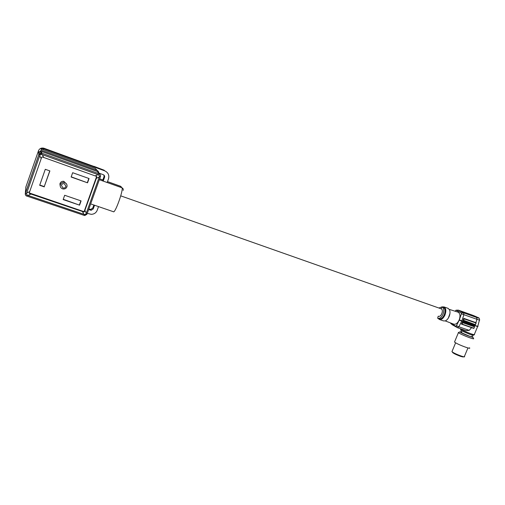 <?xml version="1.0" encoding="UTF-8"?>
<svg xmlns="http://www.w3.org/2000/svg" width="505" height="505" viewBox="0 0 505 505"><rect width="100%" height="100%" fill="white"/><g stroke="black" fill="none" stroke-linecap="round" stroke-linejoin="round"><path stroke-width="0.76" d="M98.519 206.602L97.2 210.276C96.114 212.839 94.138 214.189 91.266 214.335L87.283 213.35M25.452 192.38L25.515 191.534M86.967 214.215L84.878 215.515L84.19 215.395L26.872 196.073C25.604 195.517 25.092 194.608 25.332 193.339L38.828 154.606L38.506 150.711M39.876 151.475L41.77 152.813M43.866 148.817L43.746 148.167C41.233 147.719 39.485 148.571 38.5 150.73L25.856 187.033L25.446 193.194L38.879 154.65L38.752 152.605L41.29 150.237L41.12 148.88L44.181 148.918L104.649 170.804L104.118 170.191L93.93 166.322M44.061 148.262L44.181 148.918M93.867 205.005L92.781 208.028L93.223 208.918L94.542 205.238M93.223 208.918L91.197 210.269L88.899 208.836M88.659 209.512L90.54 210.156M92.781 208.028L90.767 209.373L90.117 209.253M103.91 175.046L104.03 176.668L102.685 180.411L103.203 181.099L107.174 182.513L108.524 178.751C109.434 175.115 108.139 172.464 104.649 170.804M29.227 192.929L83.672 211.544L83.849 211.98L30.982 194.065L28.034 195.448C26.752 195.006 26.317 194.185 26.733 192.986L39.712 155.761C40.141 154.549 41 154.17 42.281 154.625L98.033 174.635C99.245 175.077 99.643 175.885 99.226 177.066L86.304 213.154C85.882 214.316 85.061 214.694 83.843 214.29L27.219 195.17L26.86 196.079C25.894 195.965 25.401 195.075 25.383 193.402L26.449 193.806L27.219 195.17M99.334 179.717L103.203 181.099L104.554 177.331C104.857 176.112 104.428 175.229 103.26 174.68L98.847 173.089M41.12 148.88L95.319 168.468L97.313 170.526M41.29 150.237L96.663 170.21C98.128 170.841 98.854 171.921 98.847 173.468M441.016 308.77L441.256 308.864C443.927 310.108 441.149 317.386 438.441 316.244M30.982 194.065L29.498 193.573L29.202 193.005L41.195 158.627L39.712 155.761L40.009 154.934L41.467 154.334L42.281 154.625L43.765 157.491L96.575 176.39L96.853 176.952L84.897 210.358L86.304 213.154L86.058 213.849L87.037 214.038L100.432 176.636L99.479 176.365L98.803 174.913L98.033 174.635L95.161 175.885M38.752 152.605L41.593 151.437L97.351 171.523L98.803 173.411M441.256 308.864L442.077 306.882C443.927 308.258 444.242 310.714 443.024 314.261C441.49 317.449 439.691 318.775 437.627 318.232L438.245 316.174M438.87 308.012L442.077 306.882M43.765 157.491L42.237 156.954L41.688 157.225L41.195 158.627M83.849 211.98L84.417 211.715L84.897 210.358M83.672 211.544L84.234 211.286L96.644 176.422M443.207 307.267L443.478 307.362C445.29 308.606 445.568 311.055 444.318 314.716C442.797 317.904 441.073 319.248 439.148 318.756L437.923 318.333M442.228 306.92L444.047 306.926C446.041 308.29 446.344 310.985 444.968 315C443.295 318.503 441.402 319.987 439.287 319.444L438.17 318.421M79.563 205.163L63.157 199.563L64.672 195.271L81.084 200.908L79.563 205.163L63.245 199.305M80.857 200.832L79.43 204.828M87.535 182.816L71.136 177.028L72.663 172.71L89.063 178.536L87.535 182.816L71.205 176.832M88.836 178.454L87.378 182.545M49.774 170.879L44.257 186.591L39.769 185.045M44.295 186.882L39.68 185.291L45.286 169.301L49.888 170.924L44.257 186.591M439.59 319.545L443.447 320.883L445.145 320.927C446.767 320.334 448.105 318.844 449.153 316.465C450.182 313.763 450.283 311.484 449.444 309.641L447.897 308.29M448.383 317.986L449.923 313.63M457.801 312.084L458.174 312.197C460.169 313.51 460.503 316.092 459.184 319.949C457.568 323.307 455.712 324.702 453.623 324.128L445.214 320.902M455.106 311.225L456.021 310.215L461.21 312.917L461.362 313.839L459.31 320.018L456.419 325.731L455.699 326.173L450.447 322.91M450.656 323.345L452.183 324.665M452.373 324.829L457.429 327.676L455.699 326.173M456.419 325.731L458.875 326.785L457.429 327.676M466.033 330.642L469.221 330.365L458.875 326.785L461.721 321.174L459.266 320.12M459.348 319.918L461.892 320.776L461.721 321.174L474.296 325.573L473.33 326.072L474.631 326.584L473.848 328.199L462.125 324.122L462.719 322.695L474.435 326.785M475.218 324.608L474.971 325.353L461.892 320.776L463.906 314.697L461.362 313.839M457.991 310.146L463.59 312.854L463.906 314.697L476.966 319.318L475.874 322.626L463.76 318.365L464.297 318.901L476.013 323.017L475.874 322.626M473.848 328.199L461.393 324.052L462.321 322.228L473.33 326.072M469.221 330.365L471.569 327.65M477.907 326.293C478.273 326.697 477.257 326.483 474.864 325.656L474.296 325.573M474.447 325.51L474.94 325.454C477.528 326.344 478.5 326.52 477.844 325.984L479.472 320.075M463.293 320.429L475.394 324.671L463.11 320.334L463.76 318.365M462.321 322.228L462.719 322.695M474.599 326.546L462.479 322.316L461.69 324.21L462.125 324.122M476.177 322.783L464.057 318.522L463.268 320.423L464.297 318.901M475.394 324.671L463.704 320.328M461.804 332.195L460.819 332.29L461.564 332.77L469.511 336.197C471.601 336.898 472.396 337.012 471.904 336.551L472.472 335.187M454.689 341.601L454.513 342.036L455.491 342.718C459.638 345.3 471.872 349.731 469.473 347.787M471.979 336.368L472.648 336.797C475.249 338.571 464.549 334.701 460.819 332.517L459.878 331.88L461.014 331.829M452.114 351.253L451.943 351.657L452.751 352.25C456.179 354.485 466.355 358.133 464.398 356.435L467.952 347.951M473.406 338.394C475.849 340.231 463.615 335.762 459.417 333.281L458.319 332.536L458.894 332.296M65.94 186.307C65.467 187.721 64.463 188.258 62.942 187.923L61.408 185.367C61.888 183.953 62.891 183.416 64.413 183.757L65.94 186.307M62.532 188.826C60.802 188.075 60.038 186.799 60.24 185C60.808 183.126 62.115 182.273 64.16 182.438L64.741 182.589C66.471 183.347 67.234 184.622 67.026 186.414C66.477 188.245 65.202 189.104 63.207 188.99L62.532 188.826M66.647 184.161L63.794 181.314C61.774 181.15 60.48 181.996 59.918 183.852L60.19 185.878M26.449 193.806L25.332 193.339L25.54 190.511M95.041 166.902L43.752 148.173M120.55 186.263L121.926 187.778L107.174 182.513M99.655 178.802L102.856 179.944L99.662 178.802M121.023 186.496L107.502 181.598L120.594 186.282L121.901 187.753M87.03 214.063L86.058 213.849M123.188 190.385C123.485 189.186 123.069 188.314 121.926 187.778C123.883 189.053 115.058 213.792 113.398 211.715L90.666 203.906M26.5 193.649L26.733 192.986L29.688 191.603M41.593 151.437L41.82 153.192L38.904 154.397L39.946 155.092M96.663 170.21L95.319 168.468M99.479 176.365L99.226 177.066L96.36 178.309M104.554 177.331L104.03 176.668M84.878 215.515L84.209 215.408L84.619 214.549L86.014 213.943M84.619 214.549L83.843 214.29L82.435 211.494M41.41 151.38L41.637 153.135C40.514 152.857 39.624 153.293 38.961 154.442L40.009 154.934M41.467 154.334L41.82 153.192L99.087 173.777L97.351 171.523M98.803 174.913L99.087 173.777C100.274 174.326 100.741 175.222 100.489 176.466L99.51 176.258M29.511 193.194L29.498 193.573M84.417 211.715L84.234 211.286M96.625 176.636L96.853 176.952M461.21 312.917L463.59 312.854L476.632 317.481L476.966 319.318C479.27 320.12 480.129 320.296 479.542 319.842C479.453 318.415 478.974 317.67 478.115 317.607L471.373 314.773C476.221 316.471 481.789 319.33 476.632 317.481M456.091 310.24L458.452 310.184L471.373 314.773M471.222 314.722L458.414 310.165M460.579 328.768L460.61 329.108C462.776 330.491 466.367 332.101 471.399 333.938C473.987 334.809 474.971 334.96 474.353 334.398L477.667 326.483M473.816 328.427L461.721 324.223M476.101 322.966L475.445 324.526M474.523 326.729L473.873 328.288M476.013 323.017L475.42 324.431M452.587 352.143L452.587 352.484C454.222 353.696 457.012 355.009 460.951 356.41C462.826 357.016 463.647 357.117 463.426 356.713M452.688 352.25C452.682 353.008 455.409 354.415 460.876 356.461L452.934 352.844L452.701 352.212M94.883 166.795L43.746 148.167M91.197 210.269L90.767 209.373M113.96 211.728L113.638 211.753M441.174 308.826L121.124 195.99M84.202 215.408L26.866 196.079M441.963 306.825L443.478 307.362M83.798 211.57L83.981 212.005M444.047 306.926L448.2 308.397M449.298 309.382L458.174 312.197M450.637 323.333L452.335 324.803M456.021 310.215L458.319 310.133M466.166 330.693L457.568 327.726M470.502 334.588L462.473 331.198C461.078 330.718 460.459 330.024 460.61 329.108L460.73 328.818M476.165 322.903L475.458 324.608M470.553 334.607C475.476 335.875 472.623 335.175 474.195 334.72M474.593 326.672L473.879 328.37M461.501 330.655L460.819 332.29M463.375 356.94L460.876 356.467M458.426 332.631L454.513 342.036M472.825 337.207L473.273 338.287M459.878 331.88L458.319 332.536M455.63 342.8L451.943 351.657M63.794 181.314L64.16 182.438"/></g></svg>
